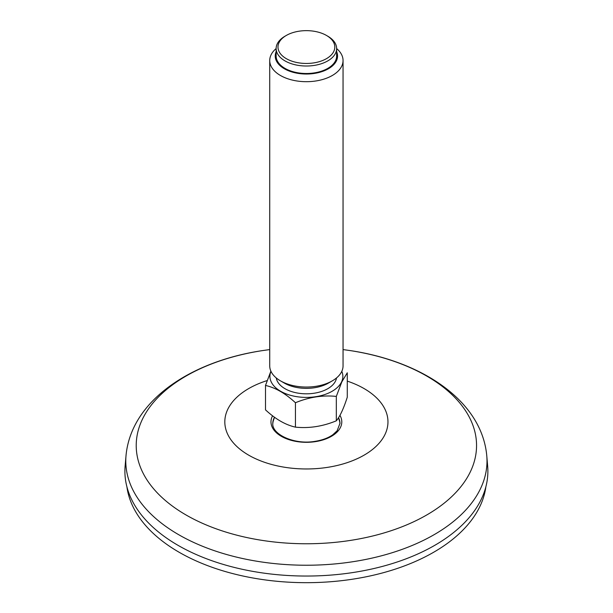 <?xml version="1.0" encoding="UTF-8"?>
<svg xmlns="http://www.w3.org/2000/svg" width="613" height="613" viewBox="0 0 613 613"><rect width="100%" height="100%" fill="white"/><g stroke="black" fill="none" stroke-linecap="round" stroke-linejoin="round"><path stroke-width="0.92" d="M485.871 486.806A180.023 103.934 180 0 1 360.413 577.89A180.023 103.934 180 0 1 126.906 486.806M487.879 471.267A181.486 104.785 0 0 0 487.657 466.087L486.776 455.811A180.605 104.271 0 0 1 486.998 460.961A180.605 104.271 0 0 1 301.925 565.201A180.605 104.271 0 0 1 126.002 455.811L125.121 466.087A181.486 104.785 0 0 0 301.902 576.013A181.486 104.785 0 0 0 487.879 471.267M272.808 423.782A33.585 19.394 180 0 1 273.245 421.085A34.466 34.466 0 0 1 274.563 417.315M338.437 417.874A34.466 34.466 0 0 1 339.533 421.085A33.585 19.394 180 0 1 339.97 423.782M286.294 35.454L284.999 36.205A30.252 17.463 0 0 0 277.168 44.029A30.252 17.463 0 0 0 276.141 48.55A30.252 17.463 0 0 0 302.439 65.867A30.252 17.463 0 0 0 335.61 53.07A30.252 17.463 0 0 0 336.637 48.55A30.252 17.463 0 0 0 327.779 36.205L326.484 35.454A28.413 16.405 0 0 0 286.294 35.454A28.413 16.405 0 0 0 278.946 42.81A28.413 16.405 0 0 0 313.741 62.901A28.413 16.405 0 0 0 326.484 35.454M276.141 48.565A36.665 21.171 0 0 0 270.977 55.047A36.665 21.171 0 0 0 269.728 60.526A36.665 21.171 0 0 0 301.604 81.514A36.665 21.171 0 0 0 341.801 66.005A36.665 21.171 0 0 0 343.05 60.526A36.665 21.171 0 0 0 336.637 48.565M276.141 51.707A31.163 17.992 0 0 0 306.393 74.027A31.163 17.992 0 0 0 336.637 51.707M343.05 60.526L343.05 365.877A36.665 21.171 180 0 1 341.801 371.355A36.665 21.171 180 0 1 332.315 380.849L328.422 383.094A31.163 17.992 180 0 1 284.355 383.094L280.463 380.849A36.665 21.171 180 0 1 269.728 365.877L269.728 60.526M332.315 380.849A36.665 21.171 180 0 1 280.463 380.849M295.435 402.733C309.036 397.117 322.668 395.01 336.322 396.404L336.322 420.809C322.722 426.426 309.09 428.533 295.435 427.138L295.435 402.733C285.428 393.446 275.452 387.684 265.498 385.447L265.498 409.852C275.498 419.139 285.474 424.901 295.435 427.138M270.885 371.164L265.498 385.447M336.322 420.809C339.985 416.434 343.64 408.565 347.28 397.201L347.28 372.796L341.801 381.93L336.322 396.404M341.809 371.34A36.474 21.057 180 0 1 341.617 381.807A36.474 21.057 180 0 1 297.328 396.749A36.474 21.057 180 0 1 270.969 371.34M336.514 377.945A30.252 17.463 180 0 1 335.61 380.872A30.252 17.463 180 0 1 303.81 393.753A30.252 17.463 180 0 1 276.264 377.945M336.637 48.55L336.637 56.036A30.252 17.463 180 0 1 335.61 60.557A30.252 17.463 180 0 1 302.439 73.353A30.252 17.463 180 0 1 276.141 56.036L276.141 48.55M267.145 380.581A81.575 47.101 0 0 0 229.339 437.337A81.575 47.101 0 0 0 319.971 468.309A81.575 47.101 0 0 0 387.968 421.867A81.575 47.101 0 0 0 347.28 381.117M272.563 415.821A35.408 20.444 0 0 0 301.098 442.08A35.408 20.444 0 0 0 341.793 421.867A35.408 20.444 0 0 0 339.947 415.353M269.728 349.579L262.241 350.636A170.169 98.241 0 0 0 138.822 462.623A170.169 98.241 0 0 0 321.258 543.386A170.169 98.241 0 0 0 476.554 445.521A170.169 98.241 0 0 0 350.536 350.636L343.05 349.579M274.494 417.269A33.585 19.394 0 0 0 272.8 423.353C271.59 434.242 294.301 445.084 315.12 441.329C322.292 440.188 328.185 438.004 332.805 434.77L337.142 430.755L339.977 423.353A33.585 19.394 0 0 0 338.537 417.729M350.536 350.636C422.15 361.386 481.826 400.825 486.776 455.811M262.241 350.636C190.628 361.386 130.96 400.825 126.002 455.811"/></g></svg>
